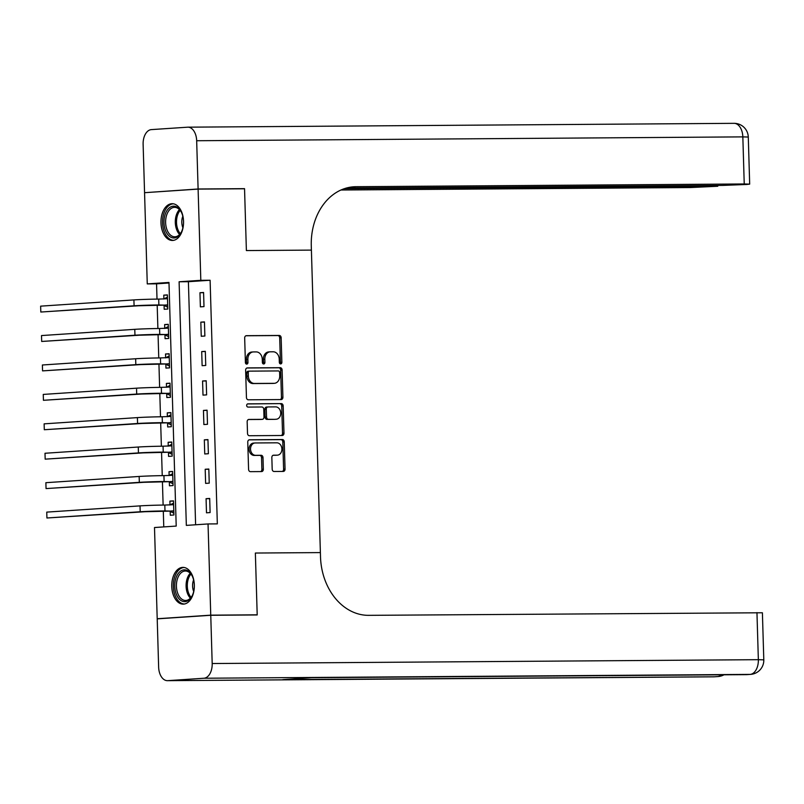 <?xml version="1.0" encoding="UTF-8"?>
<svg xmlns="http://www.w3.org/2000/svg" width="804" height="804" viewBox="0 0 804 804"><rect width="100%" height="100%" fill="white"/><g stroke="black" fill="none" stroke-linecap="round" stroke-linejoin="round"><path stroke-width="1.21" d="M280.646 363.921A1.618 1.276 86.2 0 0 281.872 362.302L281.149 337.75A2.311 1.819 86.2 0 0 279.249 335.449L246.436 335.68A2.311 1.819 86.2 0 0 244.677 338.012L245.401 362.554A1.618 1.276 86.2 0 0 247.954 362.534L247.863 359.358A7.397 5.829 86.2 0 1 253.2 351.941A7.397 5.829 86.2 0 1 253.481 351.931L256.215 351.911A7.397 5.829 86.2 0 1 262.265 359.257L262.365 362.433A1.618 1.276 86.2 0 0 264.918 362.423L264.817 359.237A7.397 5.829 86.2 0 1 270.164 351.82A7.397 5.829 86.2 0 1 270.435 351.81L273.169 351.79A7.397 5.829 86.2 0 1 279.229 359.137L279.32 362.313A1.618 1.276 86.2 0 0 280.646 363.921M279.963 363.689A1.618 1.276 86.2 0 0 280.425 362.393L279.702 337.851A2.311 1.819 86.2 0 0 277.802 335.549L245.944 335.77M246.044 363.921A1.618 1.276 86.2 0 0 246.506 362.634L246.416 359.458L247.863 359.358M263.008 363.8A1.618 1.276 86.2 0 0 263.471 362.514L263.37 359.338L264.817 359.237M171.765 586.518A18.371 11.296 89.6 0 1 182.92 567.383A18.371 11.296 89.6 0 1 194.337 585.01A18.371 11.296 89.6 0 1 183.181 604.136A18.371 11.296 89.6 0 1 171.765 586.518M160.971 222.839A18.371 11.296 89.6 0 1 172.126 203.703A18.371 11.296 89.6 0 1 183.543 221.331A18.371 11.296 89.6 0 1 172.388 240.456A18.371 11.296 89.6 0 1 160.971 222.839M272.184 469.194A2.311 1.819 86.2 0 0 274.084 471.486L283.289 471.425A2.311 1.819 86.2 0 0 285.048 469.104L284.234 441.838A2.311 1.819 86.2 0 0 282.345 439.537L249.521 439.768A2.311 1.819 86.2 0 0 247.763 442.099L248.577 469.355A2.311 1.819 86.2 0 0 250.466 471.657L261.591 471.576A2.311 1.819 86.2 0 0 263.34 469.255L262.998 457.587A2.311 1.819 86.2 0 0 261.109 455.285L255.592 455.325A6.191 4.874 86.2 0 1 250.536 449.325A6.191 4.874 86.2 0 1 254.999 442.974A6.191 4.874 86.2 0 1 255.22 442.964L276.827 442.813A6.191 4.874 86.2 0 1 281.882 448.813A6.191 4.874 86.2 0 1 277.43 455.164A6.191 4.874 86.2 0 1 277.199 455.175L273.601 455.205A2.311 1.819 86.2 0 0 271.842 457.526L272.184 469.194M210.759 615.281L157.212 618.859L158.639 667.119A14.14 8.693 -90.4 0 0 167.423 680.666A14.14 8.693 -90.4 0 0 167.745 680.656L203.925 678.234A14.14 8.693 -90.4 0 0 212.186 663.531L210.759 615.281L257.2 614.949L255.36 553.041L257.2 614.829L210.748 615.16L157.202 618.738L154.499 527.524L176.207 526.077L168.981 282.445L147.263 283.902L144.559 192.689L198.106 189.101L200.819 280.315L179.111 281.772L186.337 525.394L208.045 523.947L210.748 615.16M198.106 189.101L244.547 188.779L246.386 250.567L311.399 250.104L320.384 552.589L255.36 553.041L320.384 552.589L320.505 556.82A58.903 46.411 86.2 0 0 368.694 615.341L762.403 612.769L763.8 659.853L758.353 659.682L756.956 612.608M208.045 523.947L217.331 523.876L210.105 280.254L200.819 280.315M281.159 399.568A2.311 1.819 86.2 0 0 282.907 397.246L282.103 369.981A2.311 1.819 86.2 0 0 280.214 367.679L247.391 367.91A2.311 1.819 86.2 0 0 245.632 370.242L246.446 397.498A2.311 1.819 86.2 0 0 248.335 399.799L281.159 399.568M283.169 405.909L283.973 433.175A2.311 1.819 86.2 0 1 282.224 435.497L249.401 435.728A2.311 1.819 86.2 0 1 247.511 433.426L247.16 421.758A2.311 1.819 86.2 0 1 248.918 419.437L262.225 419.346A2.311 1.819 86.2 0 0 263.983 417.025L263.752 409.286A2.311 1.819 86.2 0 0 261.863 406.985L248.004 407.085A1.618 1.276 86.2 0 1 247.903 403.849L281.279 403.608A2.311 1.819 86.2 0 1 283.169 405.909L281.722 406.01L282.526 433.276L283.973 433.175M210.105 280.254L188.397 281.701L195.613 524.781M199.965 292.726L200.377 306.847L203.995 306.605L203.583 292.485L199.965 292.726L203.583 292.696M200.829 322.143L201.251 336.273L204.869 336.032L204.447 321.901L200.829 322.143L204.457 322.123M201.703 351.569L202.126 365.689L205.744 365.448L205.321 351.328L201.703 351.569L205.332 351.549M202.578 380.995L203 395.116L206.618 394.875L206.196 380.754L202.578 380.995L206.206 380.965M203.452 410.422L203.874 424.542L207.492 424.301L207.07 410.181L203.452 410.422L207.08 410.392M204.327 439.838L204.749 453.969L208.367 453.727L207.945 439.597L204.327 439.838L207.955 439.818M205.201 469.265L205.623 483.385L209.241 483.144L208.819 469.023L205.201 469.265L208.829 469.245M206.075 498.691L206.487 512.811L210.105 512.57L209.693 498.45L206.075 498.691L209.693 498.661M168.991 282.998L156.559 283.832L157.011 299.098M157.192 305.198L157.885 328.524M158.066 334.625L158.76 357.951M158.941 364.041L159.624 387.367M159.805 393.468L160.498 416.794M160.679 422.894L161.373 446.22M161.554 452.32L162.247 475.646M162.428 481.737L163.122 505.063M163.302 511.163L163.775 526.911M164.086 305.43L164.197 309.269L167.815 309.027L167.393 294.897L163.775 295.148L163.895 298.987M164.961 334.856L165.071 338.695L168.689 338.454L168.267 324.324L164.649 324.565L164.77 328.404M165.835 364.272L165.946 368.111L169.564 367.87L169.141 353.75L165.523 353.991L165.644 357.83M166.709 393.699L166.82 397.538L170.438 397.297L170.016 383.176L166.398 383.418L166.508 387.257M167.574 423.125L167.694 426.964L171.312 426.723L170.89 412.593L167.272 412.844L167.383 416.683M168.448 452.541L168.569 456.391L172.187 456.139L171.765 442.019L168.147 442.26L168.257 446.099M169.322 481.968L169.443 485.807L173.061 485.566L172.639 471.445L169.021 471.687L169.131 475.526M170.197 511.394L170.307 515.233L173.925 514.992L173.513 500.872L169.895 501.113L170.006 504.952M159.172 618.728L157.202 618.738M257.2 614.829L255.23 614.959M156.559 283.832L147.263 283.902M188.397 281.701L179.111 281.772M163.775 295.148L167.403 295.118M164.649 324.565L168.277 324.545M165.523 353.991L169.152 353.971M166.398 383.418L170.026 383.387M167.272 412.844L170.9 412.814M168.147 442.26L171.775 442.24M169.021 471.687L172.639 471.657M169.895 501.113L173.513 501.083M268.988 351.901A7.397 5.829 86.2 0 0 268.717 351.911A7.397 5.829 86.2 0 0 263.37 359.338M252.034 352.021A7.397 5.829 86.2 0 0 251.752 352.031A7.397 5.829 86.2 0 0 246.416 359.458M280.204 399.578A2.311 1.819 86.2 0 0 281.46 397.347L280.656 370.081A2.311 1.819 86.2 0 0 278.767 367.78L246.898 368.001M279.621 372.543A1.618 1.276 86.2 0 0 278.305 370.935L249.491 371.136A1.618 1.276 86.2 0 0 248.265 372.765L248.366 376.111A7.397 5.829 86.2 0 0 254.416 383.468L274.104 383.327A7.397 5.829 86.2 0 0 274.385 383.317A7.397 5.829 86.2 0 0 279.722 375.89L279.621 372.543M249.371 371.146L248.044 371.237A1.618 1.276 86.2 0 0 246.818 372.855L248.265 372.765M273.209 383.387A7.397 5.829 86.2 0 1 272.938 383.418A7.397 5.829 86.2 0 1 272.656 383.428L252.969 383.558A7.397 5.829 86.2 0 1 246.918 376.212L246.818 372.855M281.269 435.507A2.311 1.819 86.2 0 0 282.526 433.276M248.426 419.527L260.777 419.447A2.311 1.819 86.2 0 0 260.948 419.427M247.501 403.94L281.279 403.608M276.043 419.246A6.191 4.874 86.2 0 0 276.274 419.236A6.191 4.874 86.2 0 0 280.727 412.884A6.191 4.874 86.2 0 0 275.671 406.884L268.064 406.945A2.311 1.819 86.2 0 0 266.305 409.266L266.536 417.005A2.311 1.819 86.2 0 0 268.425 419.306L274.596 419.346A6.191 4.874 86.2 0 0 274.827 419.336A6.191 4.874 86.2 0 0 275.048 419.316M267.893 406.955L266.616 407.035A2.311 1.819 86.2 0 0 264.858 409.357L266.305 409.266M274.596 419.346L266.978 419.397A2.311 1.819 86.2 0 1 265.089 417.105L264.858 409.357M281.722 406.01A2.311 1.819 86.2 0 0 279.832 403.708M276.214 455.245A6.191 4.874 86.2 0 1 275.983 455.265A6.191 4.874 86.2 0 1 275.752 455.275L273.109 455.295M253.773 443.064A6.191 4.874 86.2 0 0 253.551 443.074A6.191 4.874 86.2 0 0 249.089 449.426A6.191 4.874 86.2 0 0 254.144 455.426L255.592 455.325M260.637 471.586A2.311 1.819 86.2 0 0 261.893 469.355L261.551 457.687A2.311 1.819 86.2 0 0 259.662 455.386L254.144 455.426M282.335 471.435A2.311 1.819 86.2 0 0 283.601 469.194L282.787 441.939A2.311 1.819 86.2 0 0 280.897 439.637L249.029 439.858M167.765 307.259L163.534 305.148L138.73 305.761L40.813 312.032L134.087 305.791A17.668 0.513 -1.7 0 1 158.87 304.967L167.704 305.188M163.775 299.048L167.463 297.098M167.513 298.746L158.7 299.088L158.87 304.967M40.632 306.153L40.813 312.032L40.632 306.153L133.906 299.912A17.668 0.513 -1.7 0 1 158.7 299.088M163.534 305.148L167.152 304.907M168.639 336.685L164.408 334.575L139.605 335.188L41.687 341.459L134.961 335.218A17.668 0.513 -1.7 0 1 159.745 334.394L168.579 334.605M164.649 328.474L168.337 326.524M168.388 328.163L159.574 328.504L159.745 334.394M41.506 335.569L41.687 341.459L41.506 335.569L134.781 329.328A17.668 0.513 -1.7 0 1 159.574 328.504M164.408 334.575L168.026 334.333M169.513 366.101L165.272 364.001L140.479 364.604L42.562 370.885L135.826 364.644A17.668 0.513 -1.7 0 1 160.619 363.82L169.453 364.031M165.523 357.891L169.212 355.951M169.262 357.589L160.438 357.931L160.619 363.82M42.381 364.996L42.562 370.885L42.381 364.996L135.655 358.755A17.668 0.513 -1.7 0 1 160.438 357.931M165.272 364.001L168.89 363.76M170.388 395.528L166.147 393.427L141.343 394.03L43.426 400.302L136.7 394.06A17.668 0.513 -1.7 0 1 161.493 393.236L170.327 393.457M166.388 387.317L170.086 385.377M170.136 387.015L161.313 387.357L161.493 393.236M43.255 394.422L43.426 400.302L43.255 394.422L136.529 388.181A17.668 0.513 -1.7 0 1 161.313 387.357M166.147 393.427L169.765 393.186M171.262 424.954L167.021 422.844L142.218 423.457L44.3 429.728L137.574 423.487A17.668 0.513 -1.7 0 1 162.368 422.663L171.192 422.884M167.262 416.743L170.961 414.794M171.001 416.442L162.187 416.773L162.368 422.663M44.13 423.849L44.3 429.728L44.13 423.849L137.404 417.608A17.668 0.513 -1.7 0 1 162.187 416.773M167.021 422.844L170.639 422.602M165.051 214.698A15.899 9.779 89.6 0 1 181.302 212.065A15.899 9.779 89.6 0 1 182.438 229.452A15.899 9.779 89.6 0 1 181.443 231.974A15.899 9.779 89.6 0 1 168.468 235.401A15.899 9.779 89.6 0 1 165.051 214.698M181.483 212.447A14.723 9.055 -90.4 0 0 174.568 207.342A14.723 9.055 -90.4 0 0 166.619 215.231A14.723 9.055 -90.4 0 0 174.78 236.788A14.723 9.055 -90.4 0 0 181.624 231.592M182.82 216.226A10.482 6.452 -90.4 0 0 182.508 217.11A10.482 6.452 -90.4 0 0 182.9 227.783M173.423 203.824A18.261 11.226 -90.4 0 0 163.765 213.603A18.261 11.226 -90.4 0 0 173.684 240.326M192.759 577.242A15.899 9.779 89.6 0 1 192.236 595.653A15.899 9.779 89.6 0 1 176.317 594.267A15.899 9.779 89.6 0 1 178.779 572.83A15.899 9.779 89.6 0 1 192.096 575.744A15.899 9.779 89.6 0 1 192.759 577.242M192.277 576.126A14.723 9.055 -90.4 0 0 185.362 571.021A14.723 9.055 -90.4 0 0 177.493 578.679A14.723 9.055 -90.4 0 0 177.855 593.623A14.723 9.055 -90.4 0 0 185.573 600.467A14.723 9.055 -90.4 0 0 192.417 595.272M193.613 579.905A10.482 6.452 -90.4 0 0 193.603 591.262A10.482 6.452 -90.4 0 0 193.694 591.463M184.216 567.493A18.261 11.226 -90.4 0 0 174.609 577.121A18.261 11.226 -90.4 0 0 175.101 595.523A18.261 11.226 -90.4 0 0 184.478 604.005M198.106 188.99L244.547 188.659L246.386 250.567L311.399 250.104L311.279 245.873A58.903 46.411 -93.8 0 1 353.79 186.779A58.903 46.411 -93.8 0 1 355.971 186.699L744.233 183.965L742.836 136.881L196.668 140.73L198.106 188.99L146.529 192.558M244.547 188.659L242.577 188.789M344.293 188.689L717.771 186.257L690.686 187.543L340.946 190.005M196.668 140.73A14.14 8.693 -90.4 0 0 187.885 127.173A14.14 8.693 -90.4 0 0 187.573 127.193L151.393 129.605A14.14 8.693 -90.4 0 0 143.122 144.318L144.559 192.568M346.323 188.056L722.595 185.412L746.695 184.468L749.68 184.126L744.233 183.965M212.186 663.531L758.353 659.682A14.14 8.693 89.6 0 1 750.092 674.395L311.771 677.692L282.827 679.631L713.912 676.807A14.14 8.693 89.6 0 1 713.59 676.827A14.14 8.693 89.6 0 1 713.269 676.817M172.126 454.381L167.895 452.27L143.092 452.883L45.175 459.154L138.449 452.913A17.668 0.513 -1.7 0 1 163.232 452.089L172.066 452.3M168.136 446.17L171.825 444.22M171.875 445.858L163.061 446.2L163.232 452.089M45.004 453.265L45.175 459.154L45.004 453.265L138.278 447.024A17.668 0.513 -1.7 0 1 163.061 446.2M167.895 452.27L171.513 452.029M173.001 483.797L168.77 481.696L143.966 482.299L46.049 488.581L139.323 482.34A17.668 0.513 -1.7 0 1 164.106 481.516L172.94 481.727M169.011 475.586L172.699 473.646M172.749 475.285L163.936 475.626L164.106 481.516M45.878 482.691L46.049 488.581L45.878 482.691L139.152 476.45A17.668 0.513 -1.7 0 1 163.936 475.626M168.77 481.696L172.388 481.455M173.875 513.223L169.644 511.123L144.841 511.726L46.923 517.997L140.197 511.756A17.668 0.513 -1.7 0 1 164.981 510.932L173.815 511.153M169.885 505.012L173.574 503.073M173.624 504.711L164.81 505.053L164.981 510.932M46.753 512.118L46.923 517.997L46.753 512.118L140.027 505.877A17.668 0.513 -1.7 0 1 164.81 505.053M169.644 511.123L173.262 510.872M280.425 362.393L281.872 362.302M246.506 362.634L247.954 362.534M263.471 362.514L264.918 362.423M277.802 335.549L279.249 335.449M279.702 337.851L281.149 337.75M278.767 367.78L280.214 367.679M280.656 370.081L282.103 369.981M281.46 397.347L282.907 397.246M246.918 376.212L248.366 376.111M252.969 383.558L254.416 383.468M272.656 383.428L274.104 383.327M260.777 419.447L262.225 419.346M265.089 417.105L266.536 417.005M266.978 419.397L268.425 419.306M275.752 455.275L277.199 455.175M259.662 455.386L261.109 455.285M261.551 457.687L262.998 457.587M261.893 469.355L263.34 469.255M280.897 439.637L282.345 439.537M282.787 441.939L284.234 441.838M283.601 469.194L285.048 469.104M133.906 299.912L134.087 305.791M134.781 329.328L134.961 335.218M135.655 358.755L135.826 364.644M136.529 388.181L136.7 394.06M137.404 417.608L137.574 423.487M179.604 234.477A14.723 9.055 89.6 0 1 176.297 215.17A14.723 9.055 89.6 0 1 179.423 209.593M180.146 210.397A14.241 8.754 -90.4 0 0 177.483 215.382A14.241 8.754 -90.4 0 0 180.307 233.662M190.397 598.156A14.723 9.055 89.6 0 1 187.533 593.553A14.723 9.055 89.6 0 1 190.216 573.262M190.94 574.066A14.241 8.754 -90.4 0 0 188.699 593.292A14.241 8.754 -90.4 0 0 191.101 597.342M351.609 186.99L355.971 186.699M712.324 186.096L712.304 185.483M742.836 136.881L748.283 137.042A14.14 14.14 0 0 0 734.052 123.334A14.14 8.693 89.6 0 1 742.836 136.881M733.73 123.344A14.14 8.693 89.6 0 1 734.052 123.334L187.885 127.173M167.745 680.656L713.912 676.807A14.14 11.135 86.2 0 0 714.434 676.797L718.052 676.546A14.14 11.135 -93.8 0 1 717.53 676.566A14.14 8.693 89.6 0 0 721.369 674.817M311.61 677.702L746.152 674.646A14.14 8.693 89.6 0 0 746.474 674.636A14.14 11.135 86.2 0 0 746.996 674.616L750.614 674.375A14.14 11.135 -93.8 0 1 750.092 674.395L203.925 678.234M746.996 674.616A14.14 14.14 0 0 1 746.152 674.646A14.14 8.693 89.6 0 1 745.831 674.636M138.278 447.024L138.449 452.913M139.152 476.45L139.323 482.34M140.027 505.877L140.197 511.756M268.717 351.911L270.164 351.82M251.752 352.031L253.2 351.941M247.984 371.237L249.431 371.136M272.938 383.418L274.385 383.317M260.868 419.437L262.315 419.346M274.827 419.336L276.274 419.236M266.526 407.045L267.973 406.945M275.983 455.265L277.43 455.164M253.551 443.074L254.999 442.974M717.771 186.257L717.741 185.443M749.68 184.126L748.283 137.042M750.614 674.375A14.14 14.14 0 0 0 763.8 659.853M714.434 676.797A14.14 14.14 0 0 1 713.59 676.827L167.423 680.666M718.052 676.546A14.14 14.14 0 0 0 723.982 674.797"/></g></svg>

